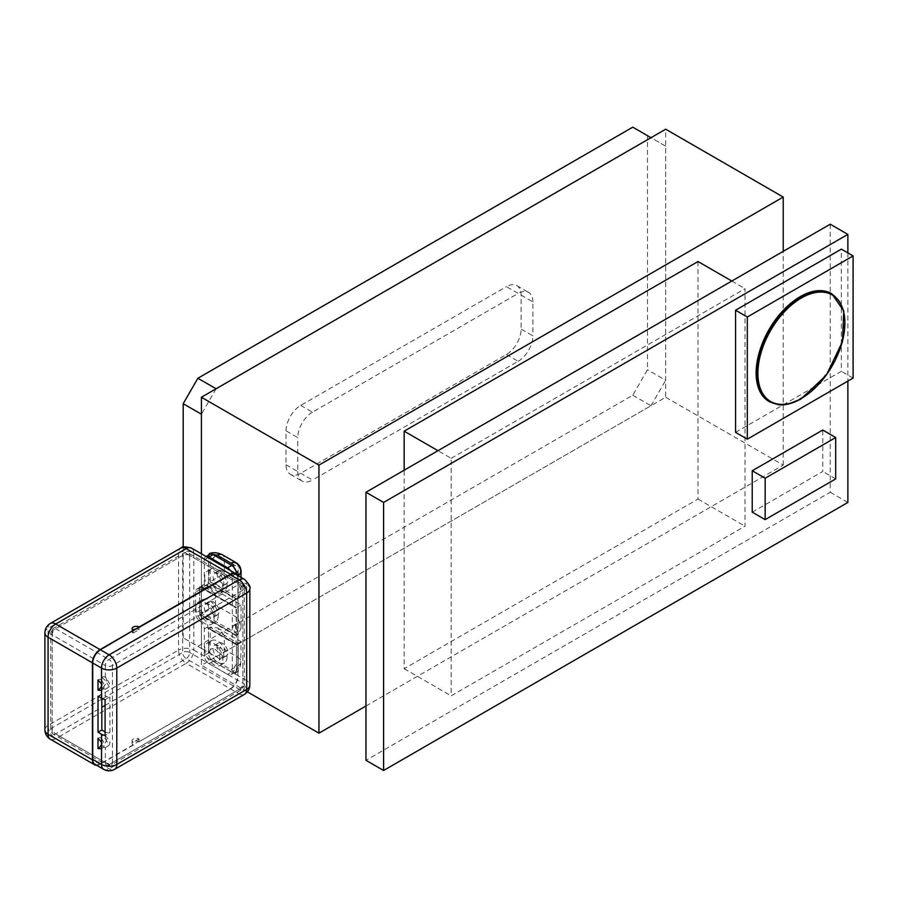 <?xml version="1.0" encoding="UTF-8"?>
<svg xmlns="http://www.w3.org/2000/svg" width="898" height="898" viewBox="0 0 898 898"><rect width="100%" height="100%" fill="white"/><g stroke="black" fill="none" stroke-linecap="round" stroke-linejoin="round"><path stroke-width="0.67" stroke-dasharray="4.49 3.37" d="M632.776 127.168L647.469 135.654L647.469 369.774L632.776 395.221L197.886 646.302L183.192 637.816L201.41 648.334L201.41 553.797L201.41 665.306L665.687 397.253L665.687 129.211M247.41 691.864L201.41 665.306M365.969 706.019L783.224 465.119L665.687 397.253M783.224 465.119L783.224 251.35M183.192 637.816L183.192 547.095M300.729 405.402L312.482 412.182L518.18 293.433L506.427 286.642A20.777 12 -60 0 1 516.81 285.609A20.777 12 -60 0 1 521.109 295.128L521.109 329.061A20.777 12 -60 0 1 506.427 354.508L300.729 473.257A20.777 12 -60 0 1 290.346 474.29A20.777 12 -60 0 1 286.035 464.771L286.035 430.849A20.777 12 -60 0 1 300.729 405.402L506.427 286.642M312.482 412.182A20.777 12 120 0 0 297.788 437.629L286.035 430.849M286.035 464.771L297.788 471.562L297.788 437.629M297.788 471.562A20.777 12 120 0 0 302.098 481.07A20.777 12 120 0 0 312.482 480.048L300.729 473.257M506.427 354.508L518.18 361.288L312.482 480.048M518.18 361.288A20.777 12 120 0 0 532.873 335.841L521.109 329.061M521.109 295.128L532.873 301.908L532.873 335.841M532.873 301.908A20.777 12 120 0 0 528.563 292.4A20.777 12 120 0 0 518.18 293.433M647.469 135.654L665.687 146.172L665.687 380.292L647.469 369.774M632.776 395.221L650.994 405.739L216.104 656.82L197.886 646.302M665.687 146.172L650.994 137.686M216.104 388.767L201.41 414.214M201.41 648.334L216.104 656.82M650.994 405.739L665.687 380.292M830.235 224.208L830.235 492.261L365.969 760.303M451.178 458.328L745.026 288.673L745.026 526.194L451.178 695.838L451.178 458.328L437.955 450.695M847.869 252.91L847.869 381.1M830.235 492.261L847.869 502.442M698.004 261.531L698.004 499.041L404.167 668.696L404.167 470.204M404.167 668.696L451.178 695.838M731.803 281.04L745.026 288.673M698.004 499.041L745.026 526.194M752.232 512.163L822.759 471.439L822.759 430.052M835.69 478.903L822.759 471.439M769.339 401.687A62.332 35.987 120 0 0 800.208 398.431A62.332 35.987 120 0 0 840.854 343.777A62.332 35.987 120 0 0 831.671 293.736M735.563 432.365L841.347 371.289L841.347 249.139M853.1 378.08L841.347 371.289M195.865 607.867A12.886 7.442 -120 0 0 201.489 620.832A12.886 7.442 -120 0 0 211.423 624.278A12.886 7.442 -120 0 0 214.083 618.385A12.886 7.442 -120 0 0 208.459 605.42A12.886 7.442 -120 0 0 198.537 601.963A12.886 7.442 -120 0 0 195.865 607.867M218.203 616.006A12.886 7.442 60 0 1 215.531 621.91A12.886 7.442 60 0 1 205.608 618.453A12.886 7.442 60 0 1 199.985 605.488A12.886 7.442 60 0 1 202.645 599.595A12.886 7.442 60 0 1 212.579 603.041A12.886 7.442 60 0 1 218.203 616.006M204.688 648.917A12.886 7.442 -120 0 0 210.312 661.882A12.886 7.442 -120 0 0 220.234 665.339A12.886 7.442 -120 0 0 222.906 659.435A12.886 7.442 -120 0 0 217.282 646.47A12.886 7.442 -120 0 0 207.348 643.024A12.886 7.442 -120 0 0 204.688 648.917M227.014 657.067A12.886 7.442 60 0 1 224.343 662.96A12.886 7.442 60 0 1 214.42 659.514A12.886 7.442 60 0 1 208.796 646.549A12.886 7.442 60 0 1 211.468 640.644A12.886 7.442 60 0 1 221.391 644.102A12.886 7.442 60 0 1 227.014 657.067M204.688 576.987A12.886 7.442 -120 0 0 210.312 589.952A12.886 7.442 -120 0 0 220.234 593.41A12.886 7.442 -120 0 0 222.906 587.505A12.886 7.442 -120 0 0 217.282 574.54A12.886 7.442 -120 0 0 207.348 571.094A12.886 7.442 -120 0 0 204.688 576.987M227.014 585.137A12.886 7.442 60 0 1 224.343 591.03A12.886 7.442 60 0 1 214.42 587.573A12.886 7.442 60 0 1 208.796 574.619A12.886 7.442 60 0 1 211.468 568.715A12.886 7.442 60 0 1 221.391 572.172A12.886 7.442 60 0 1 227.014 585.137M213.746 614.49A7.521 4.344 60 0 1 208.83 607.856A7.521 4.344 60 0 1 209.986 601.828A7.521 4.344 60 0 1 213.746 602.199A7.521 4.344 60 0 1 218.663 608.833A7.521 4.344 60 0 1 217.507 614.861A7.521 4.344 60 0 1 213.746 614.49M209.627 604.579A7.521 4.344 -120 0 0 205.867 604.208A7.521 4.344 -120 0 0 204.71 610.236A7.521 4.344 -120 0 0 209.627 616.87A7.521 4.344 -120 0 0 213.398 617.24A7.521 4.344 -120 0 0 214.543 611.212A7.521 4.344 -120 0 0 209.627 604.579M222.536 655.63A7.521 4.344 60 0 1 217.619 649.007A7.521 4.344 60 0 1 218.775 642.968A7.521 4.344 60 0 1 222.536 643.35A7.521 4.344 60 0 1 227.452 649.972A7.521 4.344 60 0 1 226.296 656.011A7.521 4.344 60 0 1 222.536 655.63M218.427 645.718A7.521 4.344 -120 0 0 214.656 645.348A7.521 4.344 -120 0 0 213.511 651.376A7.521 4.344 -120 0 0 218.427 658.01A7.521 4.344 -120 0 0 222.188 658.38A7.521 4.344 -120 0 0 223.344 652.352A7.521 4.344 -120 0 0 218.427 645.718M222.536 583.498A7.521 4.344 60 0 1 217.619 576.864A7.521 4.344 60 0 1 218.775 570.836A7.521 4.344 60 0 1 222.536 571.207A7.521 4.344 60 0 1 227.452 577.841A7.521 4.344 60 0 1 226.296 583.868A7.521 4.344 60 0 1 222.536 583.498M218.427 573.586A7.521 4.344 -120 0 0 214.656 573.216A7.521 4.344 -120 0 0 213.511 579.244A7.521 4.344 -120 0 0 218.427 585.878A7.521 4.344 -120 0 0 222.188 586.248A7.521 4.344 -120 0 0 223.344 580.22A7.521 4.344 -120 0 0 218.427 573.586M237.712 631.002L237.712 624.222L235.658 625.412L235.658 632.192L237.712 631.002A4.153 2.402 -120 0 0 237.891 631.103L238.183 675.723L193.811 650.107A10.81 6.241 -60 0 1 186.167 663.341L230.539 688.957L139.156 741.714L230.247 688.788A10.81 6.241 120 0 0 237.891 675.554L237.891 631.103M191.577 548.117A10.81 6.241 -60 0 1 193.811 553.067L238.183 578.682L237.891 624.323A4.153 2.402 -120 0 0 237.712 624.222M238.183 624.155A4.153 2.402 -120 0 0 236.107 623.942A4.153 2.402 -120 0 0 235.467 627.275A4.153 2.402 -120 0 0 238.183 630.935M235.658 625.412A4.153 2.402 -120 0 0 233.749 625.3A4.153 2.402 -120 0 0 233.087 628.521A4.153 2.402 -120 0 0 235.658 632.192M237.891 624.323L237.891 579.199A10.81 6.241 120 0 0 235.646 574.249M230.247 688.788L239.036 693.862A10.81 6.241 120 0 0 246.669 680.628A10.81 6.241 180 0 1 249.835 685.039M237.891 579.199L246.669 584.261A10.81 6.241 120 0 0 244.436 579.322M244.436 694.401A10.81 6.241 60 0 1 239.036 693.862L109.152 768.845A10.81 6.241 -60 0 1 103.753 769.384M94.963 764.31A10.81 6.241 120 0 0 100.374 763.771L133.274 744.768A4.153 2.402 180 0 1 133.106 744.667L138.977 741.277A4.153 2.402 180 0 1 139.156 741.378M101.811 743.735L101.811 746.62A6.645 3.839 120 0 0 106.155 740.76A6.645 3.839 120 0 0 105.133 735.44A6.645 3.839 120 0 0 101.811 735.765L105.369 738.83L105.369 732.05A4.984 2.874 -0 0 0 109.882 732.835L105.077 735.608M97.983 738.313A6.23 3.603 -60 0 1 101.104 737.999A6.23 3.603 -60 0 1 101.811 738.65A6.23 3.603 -60 0 1 101.934 743.387M97.983 679.954A6.23 3.603 -60 0 1 101.104 679.64A6.23 3.603 -60 0 1 101.811 680.291A6.23 3.603 -60 0 1 101.934 685.017M98.017 696.253L101.833 694.042L105.369 696.085L105.369 689.305L101.811 688.261L101.811 685.376M105.077 699.643L109.882 696.87A4.984 2.874 180 0 1 105.369 696.085M109.882 732.835L109.882 696.87M230.539 688.957A10.81 6.241 120 0 0 238.183 675.723M133.274 744.768L133.274 745.115A4.153 2.402 180 0 1 132.062 743.421A4.153 2.402 180 0 1 134.633 741.198A4.153 2.402 180 0 1 139.156 741.714M138.977 741.277L138.977 738.908A4.153 2.402 -0 0 0 134.509 738.515A4.153 2.402 -0 0 0 132.062 740.704A4.153 2.402 -0 0 0 133.106 742.298L133.106 744.667M138.977 738.908L133.106 742.298M101.811 743.05L101.811 735.765M105.369 689.305L109.23 686.757C111.229 686.42 109.87 683.187 105.133 677.07A6.645 3.839 -60 0 0 101.811 677.406L101.811 684.691M105.133 677.07A6.645 3.839 -60 0 1 106.155 682.401A6.645 3.839 -60 0 1 101.811 688.261M135.89 629.049A4.153 2.402 180 0 1 138.977 629.655L138.977 627.275M133.106 630.665L133.106 633.034A4.153 2.402 180 0 1 132.062 631.451A4.153 2.402 180 0 1 132.792 630.093M133.106 633.034L138.977 629.655M238.183 578.682A10.81 6.241 120 0 0 237.409 575.259M133.274 745.115L100.071 764.288A10.81 6.241 -60 0 1 96.726 765.321M101.811 677.406L105.369 680.471L105.369 665.541A4.984 2.874 -0 0 0 112.418 665.541A4.984 2.874 -120 0 0 108.894 659.435A4.984 2.874 120 0 0 105.369 665.541L52.174 634.841A4.984 2.874 -60 0 1 55.71 628.735L108.894 659.435L239.362 584.115A4.984 2.874 60 0 1 242.887 590.222L112.418 665.541L112.418 762.582A4.984 2.874 180 0 1 105.369 762.582A4.984 2.874 120 0 0 106.402 764.871A4.984 2.874 120 0 0 108.894 764.625L55.71 733.913A4.984 2.874 -60 0 1 53.206 734.16A4.984 2.874 -60 0 1 52.174 731.881L105.369 762.582L105.369 747.664L101.811 746.62M101.833 698.453L101.833 694.042M105.369 747.664L109.23 745.115L105.369 738.83M109.23 686.757L105.369 680.471M100.071 764.288L55.71 738.661L186.167 663.341A10.81 6.241 60 0 1 178.534 650.107L48.065 725.438A10.81 6.241 -120 0 0 55.71 738.661A10.81 6.241 -60 0 1 50.299 739.2M101.833 699.138L52.174 727.807L52.174 630.766A4.984 2.874 -0 0 0 50.715 632.798A4.984 2.874 -0 0 0 52.174 634.841L52.174 731.881A4.984 2.874 180 0 1 50.715 729.838A4.984 2.874 180 0 1 52.174 727.807A4.984 2.874 -120 0 0 55.71 733.913L101.833 707.276M44.9 632.798A10.81 6.241 180 0 1 48.065 628.387L178.534 553.067L178.534 650.107A10.81 6.241 180 0 1 193.811 650.107L193.811 553.067A10.81 6.241 180 0 0 178.534 553.067A10.81 6.241 60 0 1 180.767 548.117M227.609 674.398L209.01 663.656A6.645 3.839 60 0 1 204.34 656.191A6.645 3.839 -120 0 1 204.306 655.529L204.306 628.948A6.645 3.839 60 0 0 199.917 621.001L203.487 618.935A6.645 3.839 60 0 1 207.887 626.883L207.887 628.297L208.471 627.949L236.466 644.113L236.466 669.279A6.645 3.839 60 0 1 236.443 669.874L236.387 669.908A6.645 3.839 60 0 1 235.04 672.355A6.645 3.839 60 0 1 231.718 672.03L227.609 674.398A6.645 3.839 60 0 0 230.932 674.735A6.645 3.839 60 0 0 232.268 672.31A6.645 3.839 -120 0 0 232.301 671.693L236.466 669.279M199.917 589.223A6.645 3.839 -120 0 0 196.887 589.054A6.645 3.839 -120 0 0 195.517 592.096L199.682 589.694A6.645 3.839 60 0 1 199.704 589.11L199.659 589.144A6.645 3.839 60 0 1 200.602 586.978L200.647 586.955A6.645 3.839 60 0 1 200.737 586.888L200.142 587.225A6.645 3.839 60 0 1 200.467 586.989A6.645 3.839 60 0 1 203.487 587.157L199.917 589.223A6.645 3.839 60 0 0 202.937 589.391A6.645 3.839 60 0 0 204.306 586.349L204.306 559.768A6.645 3.839 -120 0 1 204.34 559.151A6.645 3.839 60 0 1 205.687 556.726A6.645 3.839 60 0 1 206.136 556.536M230.472 570.578A6.645 3.839 60 0 1 232.268 575.27A6.645 3.839 -120 0 1 232.301 575.932L232.301 671.693M209.01 663.656L213.118 661.287A6.645 3.839 60 0 1 208.471 653.98L208.527 653.957A6.645 3.839 60 0 1 208.471 653.115L208.471 627.949M213.118 661.287L231.718 672.03M239.362 689.294A4.984 2.874 120 0 0 242.887 683.187A4.984 2.874 180 0 1 244.346 685.23A4.984 2.874 180 0 1 242.887 687.262A4.984 2.874 60 0 1 241.854 689.541A4.984 2.874 60 0 1 239.362 689.294L108.894 764.625A4.984 2.874 60 0 0 111.386 764.871C111.318 765.567 109.657 765.567 106.402 764.871L53.206 734.16C50.973 731.69 50.142 730.242 50.715 729.838L50.715 632.798L53.206 628.488A4.984 2.874 -120 0 0 52.174 630.766L182.642 555.447L182.642 652.487A4.984 2.874 180 0 1 189.703 652.487A4.984 2.874 -60 0 1 186.167 658.593L239.362 689.294M189.703 555.447A4.984 2.874 -0 0 0 182.642 555.447A4.984 2.874 60 0 1 183.675 553.157A4.984 2.874 60 0 1 186.167 553.404A4.984 2.874 -60 0 1 188.67 553.157A4.984 2.874 -60 0 1 189.703 555.447L242.887 586.147A4.984 2.874 120 0 0 241.854 583.868A4.984 2.874 120 0 0 239.362 584.115L186.167 553.404L55.71 628.735A4.984 2.874 -120 0 0 53.206 628.488L183.675 553.157C183.742 552.461 185.403 552.461 188.67 553.157L241.854 583.868C244.088 586.338 244.918 587.786 244.346 588.19A4.984 2.874 180 0 1 242.887 590.222L242.887 687.262L112.418 762.582A4.984 2.874 60 0 1 111.386 764.871L241.854 689.541L244.346 685.23L244.346 588.19A4.984 2.874 180 0 0 242.887 586.147L242.887 683.187L189.703 652.487L189.703 555.447M208.471 556.625L208.471 555.559C209.75 555.379 210.345 556.625 210.233 559.297L210.233 581.691L208.471 582.701L208.471 557.366A6.645 3.839 60 0 1 208.527 556.592L208.471 556.625A6.645 3.839 60 0 1 209.795 554.358M236.443 669.874L236.443 644.259L208.527 628.14L208.527 653.957M208.527 628.14L210.233 627.152L210.233 649.546L208.471 653.98M236.387 669.908L235.523 673.332L233.446 673.13L211.412 660.412L208.471 655.315M236.387 671.435L238.15 665.665L238.15 643.271C242.011 641.037 242.011 641.037 238.15 643.271C242.011 641.037 242.011 641.037 238.15 643.271L236.443 644.259M195.517 592.096L195.517 613.042A6.645 3.839 -120 0 0 199.917 621.001M212.018 554.156L232.919 566.223M236.466 574.103L236.443 572.913M236.466 644.113L235.882 644.461L236.466 635.301L235.882 599.033L238.15 597.81L238.15 575.697M208.527 582.566L208.527 556.592M204.306 586.349L207.887 584.284L208.471 582.533M235.882 644.461L207.887 628.297M233.446 673.13C234.333 672.187 233.547 671.064 231.1 669.74L217.294 661.759A9.968 5.758 120 0 0 224.343 649.546A9.968 5.758 180 0 0 210.233 649.546C216.373 645.64 223.748 658.402 217.294 661.759L211.412 660.412M224.343 635.301L217.294 627.848L210.233 627.152L238.15 643.271L238.15 657.527A9.968 5.758 180 0 1 241.068 661.59A9.968 5.758 180 0 1 238.15 665.665L231.1 669.74A9.968 5.758 120 0 0 238.15 657.527L224.343 649.546L224.343 635.301L238.15 643.271M235.523 673.332C238.071 671.48 239.788 668.46 240.709 664.273L238.15 665.665M207.887 584.284A6.645 3.839 60 0 1 206.506 587.326A6.645 3.839 60 0 1 203.487 587.157M203.487 618.935A6.645 3.839 60 0 1 200.142 615.007L200.681 614.692A6.645 3.839 -120 0 1 199.659 611.28L199.704 611.257A6.645 3.839 60 0 1 199.682 610.64L195.517 613.042M199.682 589.694L199.682 610.64M217.294 555.222L210.233 559.297A9.968 5.758 -0 0 1 224.343 559.297L238.15 567.267A9.968 5.758 120 0 0 236.084 562.698M207.887 582.869L235.882 599.033M236.387 598.708L208.471 582.6M241.068 571.341A9.968 5.758 -0 0 0 238.15 567.267L238.15 581.522L241.068 591.344L238.15 597.81L210.233 581.691L224.343 573.541L224.343 559.297A9.968 5.758 -60 0 0 222.277 554.728M236.387 598.82L208.471 582.701M200.142 587.225L235.882 607.856M235.882 635.638L200.142 615.007M200.681 614.692L236.387 635.313L236.443 607.62L200.647 586.955M200.737 586.888L236.466 607.519M203.161 612.245L201.668 613.39L238.15 634.448L241.068 627.994L238.15 618.161L215.531 605.095L203.161 612.245L201.421 611.886L199.659 612.907L199.659 611.28M199.704 611.257L199.704 589.11M199.659 589.144L199.659 587.797A4.153 2.402 60 0 1 199.906 586.585L200.602 586.978M236.387 635.313L238.15 634.448L238.15 606.621C242.011 604.399 242.011 604.399 238.15 606.621C242.011 604.399 242.011 604.399 238.15 606.621L236.443 607.62M215.531 605.095L215.531 593.567L208.471 586.125L203.161 584.822L199.906 586.585M199.659 612.907A4.153 2.402 -120 0 0 199.906 614.4L201.668 613.39M203.161 584.822L201.421 586.776L201.421 611.886M236.387 635.47L199.906 614.4M831.963 293.893A62.332 35.987 -60 0 1 841.516 343.844A62.332 35.987 -60 0 1 800.792 398.779A62.332 35.987 -60 0 1 769.631 401.866M249.835 588.673A10.81 6.241 -0 0 0 246.669 584.261L246.669 680.628L237.891 675.554M100.374 763.771L109.152 768.845A10.81 6.241 -120 0 0 114.562 769.384M50.299 623.448A10.81 6.241 -120 0 0 48.065 628.387L48.065 725.438A10.81 6.241 180 0 0 44.9 729.838M105.077 705.413L186.167 658.593A4.984 2.874 60 0 1 182.642 652.487L102.484 698.767M208.471 653.115L204.306 655.529M236.028 573.788L232.301 575.932M204.306 559.768L208.471 557.366M207.887 626.883L204.306 628.948M199.659 587.797L201.421 586.776M238.15 581.522L224.343 573.541M215.531 593.567L201.668 585.563M238.15 606.621L238.15 618.161M516.81 285.609L528.563 292.4M290.346 474.29L302.098 481.07M215.531 621.91L211.423 624.278M224.343 662.96L220.234 665.339M224.343 591.03L220.234 593.41M205.867 604.208L209.986 601.828M214.656 645.348L218.775 642.968M214.656 573.216L218.775 570.836M233.749 625.3L236.107 623.942M101.104 748.797C105.291 747.046 105.291 743.443 101.104 737.999M101.104 690.439C105.291 688.676 105.291 685.084 101.104 679.64M132.062 743.421L132.062 740.704M132.062 631.451L132.062 628.735M105.133 735.44C109.354 740.322 110.869 742.826 109.679 742.949L109.23 745.115M235.04 672.355L230.932 674.735M217.294 627.848L241.068 641.587L240.709 664.273M196.887 589.054L200.467 586.989M202.937 589.391L206.506 587.326M202.645 599.595L198.537 601.963M211.468 640.644L207.348 643.024M211.468 568.715L207.348 571.094M241.068 577.38L241.068 591.344M213.398 617.24L217.507 614.861M222.188 658.38L226.296 656.011M222.188 586.248L226.296 583.868M208.471 586.125L241.068 604.938L241.068 627.994"/><path stroke-width="1.35" d="M783.224 251.35L783.224 197.066L318.947 465.108L201.41 397.253L201.41 553.797L201.41 414.214L183.192 403.696L197.886 378.249L632.776 127.168L650.994 137.686L216.104 388.767L197.886 378.249M318.947 465.108L318.947 733.161L247.41 691.864M318.947 733.161L365.969 706.019M783.224 197.066L665.687 129.211L201.41 397.253M183.192 547.095L183.192 403.696M847.869 381.1L847.869 502.442L383.592 770.484L365.969 760.303L365.969 492.261L830.235 224.208L847.869 234.389L847.869 252.91M383.592 770.484L383.592 502.431L847.869 234.389M365.969 492.261L383.592 502.431M404.167 470.204L404.167 431.186L437.955 450.695M404.167 431.186L698.004 261.531L731.803 281.04M752.232 470.765L752.232 512.163L765.163 519.628L835.69 478.903L835.69 437.517L822.759 430.052L752.232 470.765L765.163 478.23L765.163 519.628M835.69 437.517L765.163 478.23M831.671 293.736A62.332 35.987 120 0 0 831.38 293.556A62.332 35.987 120 0 0 800.208 296.643A62.332 35.987 120 0 0 759.484 351.578A62.332 35.987 120 0 0 769.036 401.518A62.332 35.987 120 0 0 769.339 401.687M747.316 317.005L747.316 439.156L853.1 378.08L853.1 255.93L747.316 317.005L735.563 310.214L735.563 432.365L747.316 439.156M853.1 255.93L841.347 249.139L735.563 310.214M249.835 685.039A10.81 6.241 180 0 1 246.669 689.451L246.669 593.084A10.81 6.241 -0 0 0 249.835 588.673L249.835 685.039C249.723 689.069 247.915 692.19 244.436 694.401L114.562 769.384A10.81 6.241 -120 0 0 116.796 764.434A10.81 6.241 180 0 1 101.519 764.434L101.519 734.238A10.81 6.241 -0 0 0 105.077 735.608L105.077 699.643A10.81 6.241 180 0 1 101.519 698.274L101.519 668.078A10.81 6.241 -0 0 0 116.796 668.078L116.796 764.434L246.669 689.451A10.81 6.241 60 0 1 244.436 694.401M230.247 574.787A10.81 6.241 120 0 1 235.646 574.249L244.436 579.322A10.81 6.241 120 0 0 239.036 579.861A10.81 6.241 60 0 1 246.669 593.084L116.796 668.078A10.81 6.241 -120 0 0 109.152 654.844L239.036 579.861L230.247 574.787L139.156 627.376A4.153 2.402 -0 0 0 138.977 627.275L133.274 630.564M103.753 769.384A10.81 6.241 -60 0 1 101.519 764.434L92.73 759.36A10.81 6.241 120 0 0 94.963 764.31L103.753 769.384C107.244 771.292 110.847 771.292 114.562 769.384M105.077 731.881L101.833 730.018L98.017 732.218L98.017 696.253L101.519 698.274M101.519 734.238L98.017 732.218M101.934 743.387A6.23 3.603 -60 0 1 101.811 743.735A6.23 3.603 -60 0 1 97.983 748.483L97.983 738.313L101.519 742.377M97.983 748.483L101.104 748.797M92.73 663.005L101.519 668.078A10.81 6.241 -60 0 1 109.152 654.844L100.374 649.77A10.81 6.241 120 0 0 92.73 663.005L92.73 759.36M101.934 685.017A6.23 3.603 -60 0 1 101.811 685.376A6.23 3.603 -60 0 1 97.983 690.124L101.104 690.439M97.983 690.124L97.983 679.954L101.519 684.018M96.726 765.321A10.81 6.241 -60 0 1 94.672 764.815A10.81 6.241 -60 0 1 92.438 759.876L92.438 662.836A10.81 6.241 -60 0 1 100.071 649.602L133.274 630.43L100.374 649.77M101.811 743.735L101.811 743.05M101.811 684.691L101.811 685.376M133.274 630.43A4.153 2.402 180 0 1 132.062 628.735A4.153 2.402 180 0 1 134.633 626.512A4.153 2.402 180 0 1 139.156 627.04L230.539 574.271L186.167 548.656A10.81 6.241 -60 0 1 191.577 548.117C185.156 546.467 181.564 546.467 180.767 548.117A10.81 6.241 60 0 1 186.167 548.656L55.71 623.987L100.071 649.602M132.792 630.093A4.153 2.402 180 0 1 135.89 629.049M237.409 575.259A10.81 6.241 120 0 0 235.938 573.743A10.81 6.241 120 0 0 230.539 574.271M101.833 730.018L101.833 698.453M94.672 764.815L50.299 739.2A10.81 6.241 -60 0 1 48.065 734.25L92.438 759.876M92.438 662.836L48.065 637.21A10.81 6.241 -60 0 1 55.71 623.987A10.81 6.241 -120 0 0 50.299 623.448L180.767 548.117M50.299 739.2C46.898 737.135 45.102 734.014 44.9 729.838A10.81 6.241 180 0 0 48.065 734.25L48.065 637.21A10.81 6.241 180 0 1 44.9 632.798C44.99 628.825 46.786 625.704 50.299 623.448M206.136 556.536A6.645 3.839 60 0 1 209.01 557.063L227.609 567.805A6.645 3.839 60 0 1 230.472 570.578M227.609 567.805L231.774 565.392A6.645 3.839 60 0 1 232.919 566.223L232.874 566.256A6.645 3.839 60 0 1 236.387 572.935L236.443 572.913A6.645 3.839 60 0 1 236.466 573.53L236.466 574.103M231.774 565.392L213.174 554.661L209.01 557.063M206.08 556.502L209.795 554.358A6.645 3.839 60 0 1 211.973 554.189L212.018 554.156A6.645 3.839 60 0 1 213.174 554.661M232.874 566.256L233.446 566.593C234.243 565.572 233.458 564.438 231.1 563.192L217.294 555.222L211.973 554.189M238.15 575.697L238.15 575.416C238.228 572.632 237.644 571.386 236.387 571.678L236.387 572.935M233.446 566.593L236.387 571.678M208.504 555.11L209.335 553.662L211.412 553.864M236.084 562.698A9.968 5.758 120 0 0 231.1 563.192C237.353 559.218 244.716 571.981 238.15 575.416A9.968 5.758 -0 0 0 241.068 571.341C240.888 567.491 239.227 564.618 236.084 562.698L222.277 554.728A9.968 5.758 -60 0 0 217.294 555.222L219.774 553.707C215.688 552.405 212.209 552.393 209.335 553.662M831.963 293.893L843.75 310.977L842.47 341.667L826.328 375.218L801.207 398.813C792.608 403.595 784.975 405.559 778.308 404.684L769.631 401.866A62.332 35.987 -60 0 1 760.078 351.915A62.332 35.987 -60 0 1 800.792 296.98A62.332 35.987 -60 0 1 831.963 293.893L831.38 293.556M801.386 298.001A61.502 35.505 120 0 0 757.89 373.332A61.502 35.505 120 0 0 801.386 398.431A61.502 35.505 120 0 0 844.872 323.112A61.502 35.505 120 0 0 801.386 298.001M101.833 707.276L105.077 705.413M102.484 698.767L101.833 699.138M769.631 401.866L769.036 401.518M244.436 579.322C249.072 584.048 250.879 587.169 249.835 588.673M235.938 573.743L191.577 548.117M44.9 729.838L44.9 632.798M241.068 571.341L241.068 577.38M222.277 554.728L219.774 553.707"/></g></svg>
